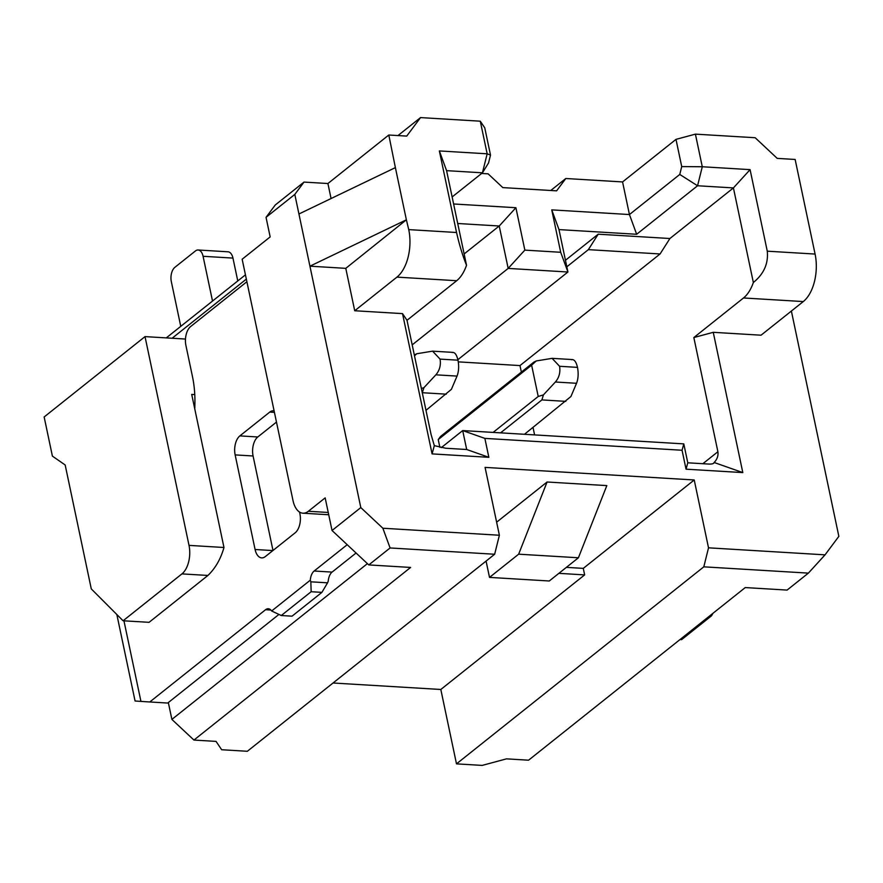 <?xml version="1.0" encoding="UTF-8"?>
<svg xmlns="http://www.w3.org/2000/svg" width="883" height="883" viewBox="0 0 883 883"><rect width="100%" height="100%" fill="white"/><g stroke="black" fill="none" stroke-linecap="round" stroke-linejoin="round"><path stroke-width="1.32" d="M681.72 166.589L675.992 139.371L622.57 181.931L629.436 214.547L679.767 174.459L681.72 166.589L702.283 166.755L695.407 134.139L755.164 137.726L777.217 158.377L795.141 159.459L815.086 254.061A35.905 19.823 93.4 0 1 803.276 301.567L761.058 335.198L713.254 332.317L693.839 337.549L743.519 297.968A35.905 19.823 -86.6 0 0 753.354 282.516C763.861 273.984 768.508 263.531 767.272 251.18L750.086 169.635L733.42 187.913L753.354 282.516M791.378 311.048L838.85 536.345L825.053 554.844L808.375 573.122L787.084 590.087L745.252 587.57L528.575 760.197L506.467 758.861L482.184 765.406L456.489 763.861L703.806 566.831L708.519 547.824L694.226 479.977L583.277 568.376L584.645 574.899L440.816 689.48L456.489 763.861M750.086 169.635L702.283 166.755L697.559 185.761L733.42 187.913L669.91 238.509L660.076 253.962L519.988 365.573L521.356 372.085M533.023 427.46L534.59 434.9M702.857 463.707L717.89 451.732L693.839 337.549M717.89 451.732C718.453 455.694 717.206 459.281 714.148 462.493L742.813 472.593L713.254 332.317M566.831 266.809L588.365 249.646L598.199 234.194L565.451 260.286M669.91 238.509L598.199 234.194M588.365 249.646L660.076 253.962M458.288 361.864L519.988 365.573M687.78 462.802L686.047 469.182L682.062 450.253L683.795 443.884L687.78 462.802L708.696 464.061C712.117 464.182 713.939 463.652 714.148 462.493L713.619 463.255M808.375 573.122L703.806 566.831M686.047 469.182L742.813 472.593M825.053 554.844L708.519 547.824M682.062 450.253L484.866 438.387L488.851 457.317L432.085 453.895L402.527 313.62L354.723 310.75L345.783 268.344L309.933 266.18L360.805 507.582L382.858 528.233L499.381 535.241L485.076 467.394L694.226 479.977M683.795 443.884L462.692 430.573L484.866 438.387M441.312 447.615L462.692 430.573L466.688 449.502L488.851 457.317M328.233 512.471L308.355 511.268A21.545 11.898 -86.6 0 1 302.935 513.2A21.545 11.898 -86.6 0 1 293.024 500.628L242.152 259.227L270.165 236.909L266.037 217.328L275.242 204.999L304.006 182.086L327.913 183.521L388.807 135.011L406.732 136.092L420.529 117.594L397.979 135.563M166.28 337.891L245.441 274.834M172.119 338.244L246.335 279.116M168.333 702.548L171.887 719.413L367.416 563.63M354.723 310.75L396.942 277.119A35.905 19.823 -86.6 0 0 408.741 229.613L406.379 219.812L309.933 266.18L294.812 194.415L266.037 217.328M308.355 511.268L325.165 497.88L332.041 530.495L360.805 507.582M294.812 194.415L304.006 182.086M345.783 268.344L406.379 219.812L395.385 167.615L298.929 213.984M396.942 277.119L456.688 280.717A35.905 19.823 -86.6 0 0 466.522 265.253C462.703 255.86 459.37 244.933 456.544 232.494L408.741 229.613M466.522 265.253L446.588 170.651L439.359 150.938L456.544 232.494M395.385 167.615L388.807 135.011M327.913 183.521L331.07 198.532M456.688 280.717L407.008 320.297L431.07 434.469L434.326 445.65L432.085 453.895M332.041 530.495L368.785 564.921L390.087 547.957L382.858 528.233M390.087 547.957L494.657 554.248L499.381 535.241M494.657 554.248L247.35 751.278L221.655 749.733L216.048 741.389L193.94 740.064L171.887 719.413M466.688 449.502L445.772 448.244L434.326 445.65M407.008 320.297L402.527 313.62M123.09 620.771L181.931 573.895L207.924 575.451L149.084 622.327L123.09 620.771L91.291 588.917L65.176 464.988L52.395 456.114L44.15 416.964L145.022 336.611L185.485 339.05M193.94 740.064L410.617 567.438L368.785 564.921M145.022 336.611L189.017 545.385L223.973 547.493L191.71 394.403L194.768 394.591M496.632 522.195L547.074 482.008L606.831 485.606L578.409 557.769L518.652 554.182L489.513 577.394L486.069 561.08M566.378 567.361L583.277 568.376M440.816 689.48L333.046 683M584.645 574.899L558.862 573.343M578.409 557.769L549.27 580.992L489.513 577.394M547.074 482.008L518.652 554.182M181.931 573.895A21.545 11.898 -86.6 0 0 189.017 545.385M207.924 575.451C215.386 568.288 220.739 558.961 223.973 547.493M439.359 150.938L487.162 153.808L480.286 121.192L420.529 117.594M446.588 170.651L482.438 172.814L487.162 153.808L490.506 155.077L488.553 162.947L482.438 172.814L452.129 196.964M622.57 181.931L565.793 178.509L556.599 190.838L502.813 187.604L488.111 173.841L481.643 173.443M453.608 203.973L515.904 207.715L524.844 250.121L560.694 252.284L551.754 209.878L629.436 214.547L636.665 234.271L558.983 229.591L567.924 272.008L457.88 359.679M480.286 121.192L484.767 127.858L490.506 155.077M695.407 134.139L675.992 139.371M679.767 174.459L697.559 185.761L636.665 234.271M464.138 253.951L499.226 226.004L457.725 223.498M560.694 252.284L567.924 272.008L508.166 268.41L412.184 344.878M524.844 250.121L508.166 268.41L499.226 226.004L515.904 207.715M551.754 209.878L558.983 229.591M550.76 190.485L565.793 178.509M493.122 432.405L538.222 396.478L531.621 365.154L438.233 439.568L439.855 447.295M438.233 439.568L440.529 436.478L533.928 362.074L536.279 360.948L531.621 365.154M246.887 281.721L190.64 326.533A14.36 7.925 -86.6 0 0 185.927 345.529L192.483 376.655A71.799 39.647 93.4 0 1 194.9 403.939L194.801 408.31M123.951 620.815L140.938 701.4L149.779 701.974L265.584 609.712A10.773 5.949 93.4 0 1 268.3 608.74A10.773 5.949 93.4 0 1 271.644 610.981L310.297 580.186A10.773 5.949 93.4 0 1 314.149 571.014L347.196 544.701M299.547 512.074L299.911 513.785A14.36 7.925 93.4 0 1 295.187 532.791L265.308 556.599A14.36 7.925 93.4 0 1 261.688 557.879A14.36 7.925 93.4 0 1 255.088 549.502L235.143 454.9A14.36 7.925 93.4 0 1 239.867 435.893L269.757 412.085A14.36 7.925 93.4 0 1 273.366 410.805A14.36 7.925 93.4 0 1 274.116 410.915M212.516 301.059L203.079 256.291A10.773 5.949 -86.6 0 0 198.123 249.999L228.002 251.798A10.773 5.949 93.4 0 1 232.957 258.09L237.77 280.937M198.123 249.999A10.773 5.949 -86.6 0 0 195.408 250.971L174.867 267.339A10.773 5.949 -86.6 0 0 171.324 281.589L180.761 326.357M713.045 613.232L711.51 615.815L709.921 615.716M680.031 639.524L681.632 639.623L711.51 615.815M140.938 701.4L135.077 701.014L116.843 614.513M149.779 701.974L167.704 703.056L278.818 614.524M311.147 591.72L310.849 581.82L327.56 582.824L321.909 592.372L311.147 591.72L281.269 615.528L271.644 610.981M310.297 580.186L310.86 581.82M356.059 553.001L332.085 572.096A10.773 5.949 -86.6 0 0 328.222 581.268L327.56 582.824M276.467 422.096L257.792 436.975A14.36 7.925 -86.6 0 0 253.079 455.981L272.99 550.473M425.981 410.341L451.401 389.337L457.041 376.092L435.871 374.822L423.917 387.681L422.284 392.803M446.29 394.16L422.383 392.725M421.368 388.465L423.917 387.681M414.315 354.966L416.765 353.752L414.491 355.816M452.074 352.527C454.646 351.931 456.621 354.48 457.99 360.187C459.094 366.224 458.774 371.522 457.041 376.092M416.765 353.752L432.582 351.147L440.065 359.105C441.025 365.132 439.635 370.374 435.882 374.811M524.458 434.293L570.915 396.533L576.544 383.288L555.385 382.008L543.431 394.878L541.897 399.922L500.551 432.858M565.804 401.357L541.897 399.922M538.222 396.478L543.431 394.878M536.279 360.948L552.096 358.343L559.579 366.29C560.539 372.328 559.149 377.56 555.385 382.008M571.588 359.712C574.16 359.116 576.124 361.677 577.504 367.372C578.597 373.41 578.288 378.708 576.555 383.277M281.269 615.528L292.019 616.179L321.909 592.372M457.99 360.187L440.065 359.105M577.504 367.372L559.579 366.29M815.086 254.061L767.272 251.18M743.519 297.968L803.276 301.567M270.871 610.032L265.584 609.712M314.149 571.014L332.085 572.096M255.088 549.502L272.869 550.573M253.079 455.981L235.143 454.9M239.867 435.893L257.792 436.975M274.425 412.372L269.757 412.085M232.957 258.09L203.079 256.291M302.935 513.2L328.719 514.756M432.758 351.169L453.134 352.394M552.272 358.355L572.648 359.58"/></g></svg>
